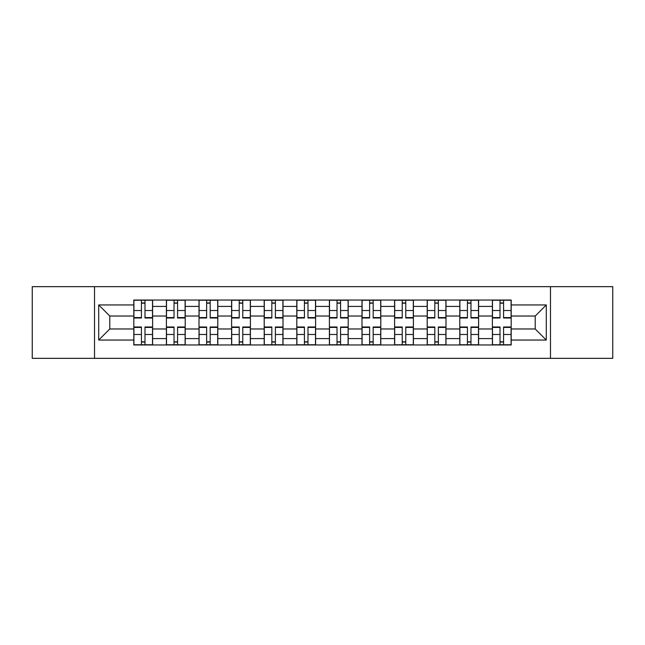 <?xml version="1.0" encoding="UTF-8"?>
<svg xmlns="http://www.w3.org/2000/svg" width="645" height="645" viewBox="0 0 645 645"><rect width="100%" height="100%" fill="white"/><g stroke="black" fill="none" stroke-linecap="round" stroke-linejoin="round"><path stroke-width="0.97" d="M550.475 358.338L612.75 358.338L612.75 286.662L32.25 286.662L32.25 358.338L550.475 358.338L550.475 286.662M166.402 344.962L166.402 306.407L152.615 306.407L152.615 344.962M152.615 306.407L152.615 300.038M166.402 306.407L166.402 300.038M185.212 300.038L185.212 344.962M199.007 344.962L199.007 300.038M217.808 300.038L217.808 344.962M231.603 344.962L231.603 300.038M250.405 300.038L250.405 344.962M264.2 344.962L264.2 300.038M283.01 300.038L283.01 344.962M296.797 344.962L296.797 300.038M315.607 300.038L315.607 344.962M329.393 344.962L329.393 300.038M348.203 300.038L348.203 344.962M361.99 344.962L361.99 300.038M380.8 300.038L380.8 344.962M394.595 344.962L394.595 300.038M413.397 300.038L413.397 344.962M427.192 344.962L427.192 300.038M445.993 300.038L445.993 344.962M459.788 344.962L459.788 300.038M478.598 300.038L478.598 344.962M492.385 344.962L492.385 300.038M492.385 328.974L478.598 328.974M459.788 328.974L445.993 328.974M427.192 328.974L413.397 328.974M394.595 328.974L380.8 328.974M361.99 328.974L348.203 328.974M329.393 328.974L315.607 328.974M296.797 328.974L283.01 328.974M264.2 328.974L250.405 328.974M231.603 328.974L217.808 328.974M199.007 328.974L185.212 328.974M166.402 328.974L152.615 328.974M492.385 316.026L478.598 316.026M459.788 316.026L445.993 316.026M427.192 316.026L413.397 316.026M394.595 316.026L380.8 316.026M361.99 316.026L348.203 316.026M329.393 316.026L315.607 316.026M296.797 316.026L283.01 316.026M264.2 316.026L250.405 316.026M231.603 316.026L217.808 316.026M199.007 316.026L185.212 316.026M166.402 316.026L152.615 316.026M109.779 328.974L133.805 328.974L133.805 316.026L109.779 316.026L109.779 328.974L98.701 340.052L98.701 304.948L133.805 304.948L133.805 316.026M511.195 316.026L511.195 328.974L535.221 328.974L535.221 316.026L511.195 316.026L511.195 300.038L133.805 300.038L133.805 304.948M511.195 304.948L546.299 304.948L546.299 340.052L511.195 340.052L511.195 328.974M133.805 328.974L133.805 344.962L511.195 344.962L511.195 340.052M133.805 340.052L98.701 340.052M94.525 358.338L94.525 286.662M144.988 341.826L141.432 341.826M141.432 303.174L144.988 303.174M177.585 341.826L174.029 341.826M174.029 303.174L177.585 303.174M210.181 341.826L206.634 341.826M206.634 303.174L210.181 303.174M242.778 341.826L239.231 341.826M239.231 303.174L242.778 303.174M275.383 341.826L271.827 341.826M271.827 303.174L275.383 303.174M307.979 341.826L304.424 341.826M304.424 303.174L307.979 303.174M340.576 341.826L337.021 341.826M337.021 303.174L340.576 303.174M373.173 341.826L369.617 341.826M369.617 303.174L373.173 303.174M405.769 341.826L402.222 341.826M402.222 303.174L405.769 303.174M438.366 341.826L434.819 341.826M434.819 303.174L438.366 303.174M470.971 341.826L467.415 341.826M467.415 303.174L470.971 303.174M503.568 341.826L500.012 341.826M500.012 303.174L503.568 303.174M98.701 304.948L109.779 316.026M535.221 328.974L546.299 340.052M535.221 316.026L546.299 304.948M144.988 318.009L144.988 300.248L152.51 300.248L152.51 318.009L144.988 318.009M141.432 302.965L144.988 302.965M144.988 300.248L133.91 300.248L133.91 318.009L141.432 318.009L141.432 300.248L138.401 300.248M141.432 326.991L141.432 344.753L133.91 344.753L133.91 326.991L141.432 326.991M144.988 342.035L141.432 342.035M141.432 344.753L152.51 344.753L152.51 326.991L144.988 326.991L144.988 344.753L148.019 344.753M177.585 318.009L177.585 300.248L185.107 300.248L185.107 318.009L177.585 318.009M174.029 302.965L177.585 302.965M177.585 300.248L166.507 300.248L166.507 318.009L174.029 318.009L174.029 300.248L171.006 300.248M210.181 318.009L210.181 300.248L217.704 300.248L217.704 318.009L210.181 318.009M206.634 302.965L210.181 302.965M210.181 300.248L199.103 300.248L199.103 318.009L206.634 318.009L206.634 300.248L203.602 300.248M174.029 326.991L174.029 344.753L166.507 344.753L166.507 326.991L174.029 326.991M177.585 342.035L174.029 342.035M174.029 344.753L185.107 344.753L185.107 326.991L177.585 326.991L177.585 344.753L180.616 344.753M206.634 326.991L206.634 344.753L199.103 344.753L199.103 326.991L206.634 326.991M210.181 342.035L206.634 342.035M206.634 344.753L217.704 344.753L217.704 326.991L210.181 326.991L210.181 344.753L213.213 344.753M242.778 318.009L242.778 300.248L250.3 300.248L250.3 318.009L242.778 318.009M239.231 302.965L242.778 302.965M242.778 300.248L231.708 300.248L231.708 318.009L239.231 318.009L239.231 300.248L236.199 300.248M275.383 318.009L275.383 300.248L282.905 300.248L282.905 318.009L275.383 318.009M271.827 302.965L275.383 302.965M275.383 300.248L264.305 300.248L264.305 318.009L271.827 318.009L271.827 300.248L268.796 300.248M307.979 318.009L307.979 300.248L315.502 300.248L315.502 318.009L307.979 318.009M304.424 302.965L307.979 302.965M307.979 300.248L296.902 300.248L296.902 318.009L304.424 318.009L304.424 300.248L301.392 300.248M239.231 326.991L239.231 344.753L231.708 344.753L231.708 326.991L239.231 326.991M242.778 342.035L239.231 342.035M239.231 344.753L250.3 344.753L250.3 326.991L242.778 326.991L242.778 344.753L245.81 344.753M271.827 326.991L271.827 344.753L264.305 344.753L264.305 326.991L271.827 326.991M275.383 342.035L271.827 342.035M271.827 344.753L282.905 344.753L282.905 326.991L275.383 326.991L275.383 344.753L278.406 344.753M304.424 326.991L304.424 344.753L296.902 344.753L296.902 326.991L304.424 326.991M307.979 342.035L304.424 342.035M304.424 344.753L315.502 344.753L315.502 326.991L307.979 326.991L307.979 344.753L311.011 344.753M340.576 318.009L340.576 300.248L348.098 300.248L348.098 318.009L340.576 318.009M337.021 302.965L340.576 302.965M340.576 300.248L329.498 300.248L329.498 318.009L337.021 318.009L337.021 300.248L333.989 300.248M337.021 326.991L337.021 344.753L329.498 344.753L329.498 326.991L337.021 326.991M340.576 342.035L337.021 342.035M337.021 344.753L348.098 344.753L348.098 326.991L340.576 326.991L340.576 344.753L343.608 344.753M373.173 318.009L373.173 300.248L380.695 300.248L380.695 318.009L373.173 318.009M369.617 302.965L373.173 302.965M373.173 300.248L362.095 300.248L362.095 318.009L369.617 318.009L369.617 300.248L366.594 300.248M369.617 326.991L369.617 344.753L362.095 344.753L362.095 326.991L369.617 326.991M373.173 342.035L369.617 342.035M369.617 344.753L380.695 344.753L380.695 326.991L373.173 326.991L373.173 344.753L376.204 344.753M405.769 318.009L405.769 300.248L413.292 300.248L413.292 318.009L405.769 318.009M402.222 302.965L405.769 302.965M405.769 300.248L394.7 300.248L394.7 318.009L402.222 318.009L402.222 300.248L399.191 300.248M402.222 326.991L402.222 344.753L394.7 344.753L394.7 326.991L402.222 326.991M405.769 342.035L402.222 342.035M402.222 344.753L413.292 344.753L413.292 326.991L405.769 326.991L405.769 344.753L408.801 344.753M438.366 318.009L438.366 300.248L445.897 300.248L445.897 318.009L438.366 318.009M434.819 302.965L438.366 302.965M438.366 300.248L427.296 300.248L427.296 318.009L434.819 318.009L434.819 300.248L431.787 300.248M434.819 326.991L434.819 344.753L427.296 344.753L427.296 326.991L434.819 326.991M438.366 342.035L434.819 342.035M434.819 344.753L445.897 344.753L445.897 326.991L438.366 326.991L438.366 344.753L441.398 344.753M470.971 318.009L470.971 300.248L478.493 300.248L478.493 318.009L470.971 318.009M467.415 302.965L470.971 302.965M470.971 300.248L459.893 300.248L459.893 318.009L467.415 318.009L467.415 300.248L464.384 300.248M467.415 326.991L467.415 344.753L459.893 344.753L459.893 326.991L467.415 326.991M470.971 342.035L467.415 342.035M467.415 344.753L478.493 344.753L478.493 326.991L470.971 326.991L470.971 344.753L473.994 344.753M503.568 318.009L503.568 300.248L511.09 300.248L511.09 318.009L503.568 318.009M500.012 302.965L503.568 302.965M503.568 300.248L492.49 300.248L492.49 318.009L500.012 318.009L500.012 300.248L496.981 300.248M500.012 326.991L500.012 344.753L492.49 344.753L492.49 326.991L500.012 326.991M503.568 342.035L500.012 342.035M500.012 344.753L511.09 344.753L511.09 326.991L503.568 326.991L503.568 344.753L506.599 344.753M459.788 306.407L445.993 306.407M427.192 306.407L413.397 306.407M394.595 306.407L380.8 306.407M361.99 306.407L348.203 306.407M329.393 306.407L315.607 306.407M296.797 306.407L283.01 306.407M264.2 306.407L250.405 306.407M231.603 306.407L217.808 306.407M199.007 306.407L185.212 306.407M492.385 306.407L478.598 306.407M459.788 338.593L445.993 338.593M427.192 338.593L413.397 338.593M394.595 338.593L380.8 338.593M361.99 338.593L348.203 338.593M329.393 338.593L315.607 338.593M296.797 338.593L283.01 338.593M264.2 338.593L250.405 338.593M231.603 338.593L217.808 338.593M199.007 338.593L185.212 338.593M166.402 338.593L152.615 338.593M492.385 338.593L478.598 338.593M144.988 317.566L152.51 317.566M144.988 310.511L152.51 310.511M133.91 317.566L141.432 317.566M133.91 310.511L141.432 310.511M141.432 327.434L133.91 327.434M141.432 334.489L133.91 334.489M152.51 327.434L144.988 327.434M152.51 334.489L144.988 334.489M177.585 317.566L185.107 317.566M177.585 310.511L185.107 310.511M166.507 317.566L174.029 317.566M166.507 310.511L174.029 310.511M210.181 317.566L217.704 317.566M210.181 310.511L217.704 310.511M199.103 317.566L206.634 317.566M199.103 310.511L206.634 310.511M174.029 327.434L166.507 327.434M174.029 334.489L166.507 334.489M185.107 327.434L177.585 327.434M185.107 334.489L177.585 334.489M206.634 327.434L199.103 327.434M206.634 334.489L199.103 334.489M217.704 327.434L210.181 327.434M217.704 334.489L210.181 334.489M242.778 317.566L250.3 317.566M242.778 310.511L250.3 310.511M231.708 317.566L239.231 317.566M231.708 310.511L239.231 310.511M275.383 317.566L282.905 317.566M275.383 310.511L282.905 310.511M264.305 317.566L271.827 317.566M264.305 310.511L271.827 310.511M307.979 317.566L315.502 317.566M307.979 310.511L315.502 310.511M296.902 317.566L304.424 317.566M296.902 310.511L304.424 310.511M239.231 327.434L231.708 327.434M239.231 334.489L231.708 334.489M250.3 327.434L242.778 327.434M250.3 334.489L242.778 334.489M271.827 327.434L264.305 327.434M271.827 334.489L264.305 334.489M282.905 327.434L275.383 327.434M282.905 334.489L275.383 334.489M304.424 327.434L296.902 327.434M304.424 334.489L296.902 334.489M315.502 327.434L307.979 327.434M315.502 334.489L307.979 334.489M340.576 317.566L348.098 317.566M340.576 310.511L348.098 310.511M329.498 317.566L337.021 317.566M329.498 310.511L337.021 310.511M337.021 327.434L329.498 327.434M337.021 334.489L329.498 334.489M348.098 327.434L340.576 327.434M348.098 334.489L340.576 334.489M373.173 317.566L380.695 317.566M373.173 310.511L380.695 310.511M362.095 317.566L369.617 317.566M362.095 310.511L369.617 310.511M369.617 327.434L362.095 327.434M369.617 334.489L362.095 334.489M380.695 327.434L373.173 327.434M380.695 334.489L373.173 334.489M405.769 317.566L413.292 317.566M405.769 310.511L413.292 310.511M394.7 317.566L402.222 317.566M394.7 310.511L402.222 310.511M402.222 327.434L394.7 327.434M402.222 334.489L394.7 334.489M413.292 327.434L405.769 327.434M413.292 334.489L405.769 334.489M438.366 317.566L445.897 317.566M438.366 310.511L445.897 310.511M427.296 317.566L434.819 317.566M427.296 310.511L434.819 310.511M434.819 327.434L427.296 327.434M434.819 334.489L427.296 334.489M445.897 327.434L438.366 327.434M445.897 334.489L438.366 334.489M470.971 317.566L478.493 317.566M470.971 310.511L478.493 310.511M459.893 317.566L467.415 317.566M459.893 310.511L467.415 310.511M467.415 327.434L459.893 327.434M467.415 334.489L459.893 334.489M478.493 327.434L470.971 327.434M478.493 334.489L470.971 334.489M503.568 317.566L511.09 317.566M503.568 310.511L511.09 310.511M492.49 317.566L500.012 317.566M492.49 310.511L500.012 310.511M500.012 327.434L492.49 327.434M500.012 334.489L492.49 334.489M511.09 327.434L503.568 327.434M511.09 334.489L503.568 334.489"/></g></svg>

